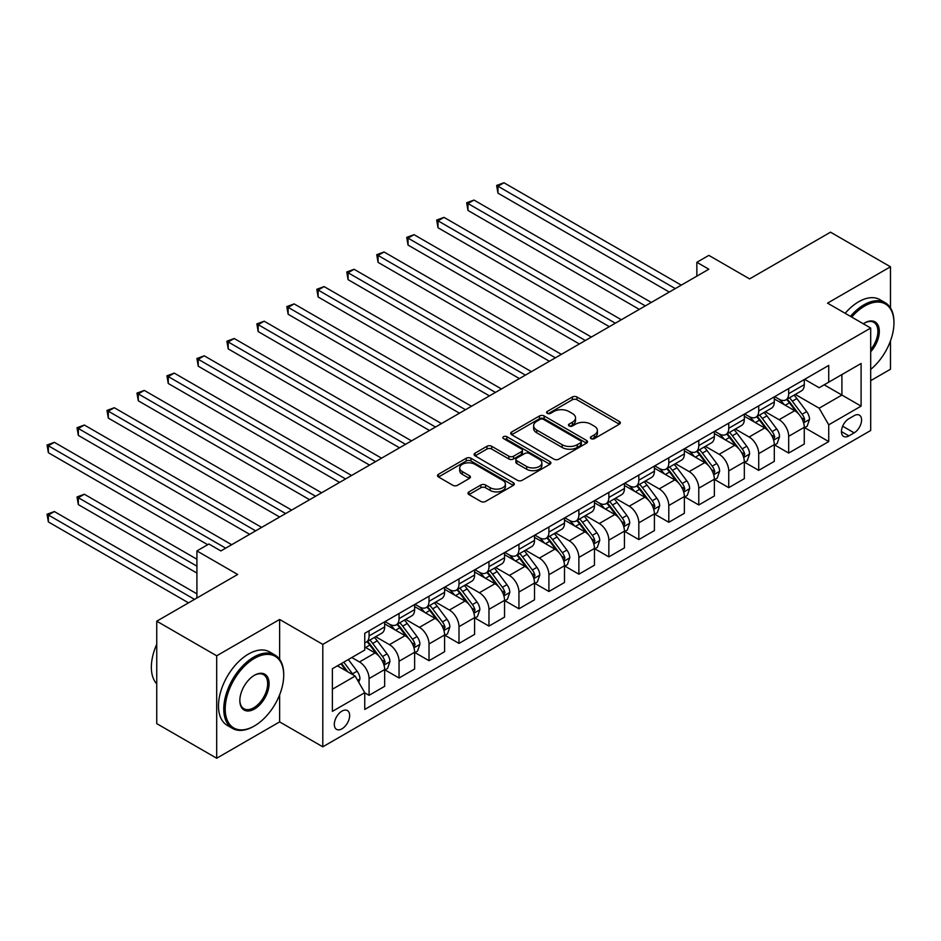 <?xml version="1.0" encoding="UTF-8"?>
<svg xmlns="http://www.w3.org/2000/svg" width="941" height="941" viewBox="0 0 941 941"><rect width="100%" height="100%" fill="white"/><g stroke="black" fill="none" stroke-linecap="round" stroke-linejoin="round"><path stroke-width="1.41" d="M591.054 438.635A2.329 1.341 0 0 0 594.347 438.635L619.354 424.191A3.329 1.917 0 0 0 620.331 422.838A3.329 1.917 0 0 0 619.354 421.474L576.998 397.02A3.329 1.917 0 0 0 572.281 397.02L547.274 411.452A2.329 1.341 0 0 0 546.592 412.405A2.329 1.341 0 0 0 547.274 413.358A2.329 1.341 0 0 0 550.579 413.358L553.814 411.488A10.657 6.152 0 0 1 568.87 411.488L572.399 413.522A10.657 6.152 0 0 1 575.527 417.875A10.657 6.152 0 0 1 572.399 422.227L569.164 424.085A2.329 1.341 0 0 0 568.482 425.038A2.329 1.341 0 0 0 569.164 425.991A2.329 1.341 0 0 0 572.457 425.991L575.704 424.12A10.657 6.152 0 0 1 590.76 424.12L594.289 426.167A10.657 6.152 0 0 1 597.417 430.507A10.657 6.152 0 0 1 594.289 434.86L591.054 436.73A2.329 1.341 0 0 0 590.372 437.683A2.329 1.341 0 0 0 591.054 438.635L591.054 436.73M341.983 728.816A10.857 6.269 120 0 0 349.064 719.253A10.857 6.269 120 0 0 347.405 710.561A10.857 6.269 120 0 0 341.983 711.102A10.857 6.269 120 0 0 334.89 720.665A10.857 6.269 120 0 0 336.549 729.357A10.857 6.269 120 0 0 341.983 728.816M468.959 491.861A3.329 1.917 0 0 0 467.995 493.225A3.329 1.917 0 0 0 468.959 494.578L480.851 501.447A3.329 1.917 0 0 0 485.556 501.447L513.327 485.403A3.329 1.917 0 0 0 514.304 484.05A3.329 1.917 0 0 0 513.327 482.686L470.959 458.232A3.329 1.917 0 0 0 466.254 458.232L438.482 474.264A3.329 1.917 0 0 0 437.506 475.628A3.329 1.917 0 0 0 438.482 476.981L452.844 485.274A3.329 1.917 0 0 0 457.549 485.274L469.43 478.404A3.329 1.917 0 0 0 470.406 477.052A3.329 1.917 0 0 0 469.43 475.687L462.313 471.582A8.904 5.14 0 0 1 459.702 467.948A8.904 5.14 0 0 1 465.207 463.195A8.904 5.14 0 0 1 474.911 464.313L502.8 480.416A8.904 5.14 0 0 1 505.399 484.05A8.904 5.14 0 0 1 499.906 488.802A8.904 5.14 0 0 1 490.202 487.685L485.556 485.003A3.329 1.917 0 0 0 480.851 485.003L468.959 491.861L468.959 494.578M890.468 307.93L890.468 266.797L830.527 232.18L749.601 278.901L708.844 255.376L696.846 262.292L708.844 269.22L220.888 550.932L208.902 544.004L196.916 550.932L196.916 597.994M279.63 659.347L279.63 619.46L216.689 655.795L156.747 621.189L237.673 574.469L196.916 550.932M279.63 619.46L322.798 644.373L870.696 328.044L870.696 430.496L322.798 746.813L322.798 644.373M890.468 266.797L827.527 303.131L870.696 328.044M554.049 459.184A3.329 1.917 0 0 0 558.754 459.184L586.525 443.152A3.329 1.917 0 0 0 587.502 441.788A3.329 1.917 0 0 0 586.525 440.435L544.157 415.969A3.329 1.917 0 0 0 539.452 415.969L511.681 432.001A3.329 1.917 0 0 0 510.704 433.366A3.329 1.917 0 0 0 511.681 434.718L554.049 459.184M504.494 439.129A2.329 1.341 0 0 1 506.858 439.459L506.858 436.695L549.932 461.56A3.329 1.917 0 0 1 550.897 462.925A3.329 1.917 0 0 1 549.932 464.278L522.149 480.31A3.329 1.917 0 0 1 517.444 480.31L475.087 455.856L475.087 453.139A3.329 1.917 0 0 0 474.111 454.491A3.329 1.917 0 0 0 475.087 455.856M475.087 453.139L486.968 446.269A3.329 1.917 0 0 1 491.673 446.269L508.858 456.197A3.329 1.917 0 0 0 513.563 456.197L521.443 451.645A3.329 1.917 0 0 0 522.42 450.28A3.329 1.917 0 0 0 521.443 448.928L503.564 438.6A2.329 1.341 0 0 1 502.882 437.647A2.329 1.341 0 0 1 504.317 436.401A2.329 1.341 0 0 1 506.858 436.695M216.689 655.795L216.689 758.234L156.747 723.629L156.747 621.189M870.696 380.658L890.468 369.237L890.468 340.913M854.146 415.675L848.876 418.721A10.516 6.069 120 0 0 842.007 427.99A10.516 6.069 120 0 0 843.618 436.412A10.516 6.069 120 0 0 848.876 435.895L854.146 432.848A10.516 6.069 120 0 0 861.015 423.579A10.516 6.069 120 0 0 859.404 415.157A10.516 6.069 120 0 0 854.146 415.675M804.637 379.341L819.14 387.716L828.727 382.175L828.727 365.426L364.755 633.305L364.755 650.055L332.385 668.733L332.385 711.372L364.755 692.694L364.755 709.443L828.727 441.564L828.727 424.814L819.14 408.206L795.298 394.444M828.727 382.175L861.097 363.485L861.097 406.124L828.727 424.814M216.689 758.234L279.63 721.9L322.798 746.813M696.846 262.292L696.846 276.136M824.175 384.81L841.913 395.055L841.913 374.565L861.097 363.485M819.14 408.206L841.913 395.055L861.097 406.124M332.385 689.224L355.169 676.073L337.419 665.828M364.755 692.823L369.072 695.317L369.072 678.567A13.562 7.834 -120 0 0 359.486 661.958L351.805 657.524M369.072 695.317L384.657 686.318L384.657 669.569A13.562 7.834 -120 0 0 375.071 652.96L364.755 647.008M385.022 669.921L399.043 678.014L399.043 661.264A13.562 7.834 -120 0 0 389.456 644.656L375.682 636.704M399.043 678.014L414.628 669.016L414.628 652.266A13.562 7.834 -120 0 0 405.042 635.657L384.657 623.883M414.993 652.607L429.014 660.711L429.014 643.962A13.562 7.834 -120 0 0 419.427 627.353L405.653 619.401M429.014 660.711L444.599 651.713L444.599 634.963A13.562 7.834 -120 0 0 435.013 618.355L414.628 606.58M444.964 635.304L458.996 643.409L458.996 626.659A13.562 7.834 -120 0 0 449.398 610.039L435.624 602.087M458.996 643.409L474.582 634.41L474.582 617.661A13.562 7.834 -120 0 0 464.983 601.04L444.599 589.278M474.934 618.002L488.967 626.106L488.967 609.356A13.562 7.834 -120 0 0 479.369 592.736L465.595 584.784M488.967 626.106L504.552 617.108L504.552 600.358A13.562 7.834 -120 0 0 494.954 583.738L474.582 571.975M504.905 600.699L518.938 608.792L518.938 592.042A13.562 7.834 -120 0 0 509.34 575.433L495.578 567.482M518.938 608.792L534.523 599.793L534.523 583.044A13.562 7.834 -120 0 0 524.925 566.435L504.552 554.672M534.876 583.396L548.909 591.489L548.909 574.739A13.562 7.834 -120 0 0 539.322 558.131L525.548 550.179M548.909 591.489L564.494 582.491L564.494 565.741A13.562 7.834 -120 0 0 554.908 549.132L534.523 537.37M564.859 566.094L578.88 574.186L578.88 557.437A13.562 7.834 -120 0 0 569.293 540.828L555.519 532.877M578.88 574.186L594.465 565.188L594.465 548.438A13.562 7.834 -120 0 0 584.879 531.83L564.494 520.055M594.83 548.791L608.851 556.884L608.851 540.134A13.562 7.834 -120 0 0 599.264 523.525L585.49 515.574M608.851 556.884L624.436 547.885L624.436 531.136A13.562 7.834 -120 0 0 614.849 514.527L594.465 502.753M624.8 531.477L638.821 539.581L638.821 522.831A13.562 7.834 -120 0 0 629.235 506.211L615.461 498.271M638.821 539.581L654.407 530.583L654.407 513.833A13.562 7.834 -120 0 0 644.82 497.213L624.436 485.45M654.771 514.174L668.792 522.279L668.792 505.529A13.562 7.834 -120 0 0 659.206 488.908L645.432 480.957M668.792 522.279L684.378 513.28L684.378 496.53A13.562 7.834 -120 0 0 674.791 479.91L654.407 468.147M684.742 496.872L698.775 504.976L698.775 488.214A13.562 7.834 -120 0 0 689.177 471.606L675.403 463.654M698.775 504.976L714.36 495.978L714.36 479.216A13.562 7.834 -120 0 0 704.762 462.607L684.378 450.845M714.713 479.569L728.746 487.661L728.746 470.912A13.562 7.834 -120 0 0 719.147 454.303L705.385 446.352M728.746 487.661L744.331 478.663L744.331 461.913A13.562 7.834 -120 0 0 734.733 445.305L714.36 433.542M744.684 462.266L758.717 470.359L758.717 453.609A13.562 7.834 -120 0 0 749.118 437L735.356 429.049M758.717 470.359L774.302 461.361L774.302 444.611A13.562 7.834 -120 0 0 764.704 428.002L744.331 416.228M774.655 444.964L788.687 453.056L788.687 436.306A13.562 7.834 -120 0 0 779.101 419.698L765.327 411.746M788.687 453.056L804.273 444.058L804.273 427.308A13.562 7.834 -120 0 0 794.686 410.699L774.302 398.925M774.655 396.643L779.101 399.207A13.562 7.834 -120 0 0 785.876 399.878A13.562 7.834 -120 0 0 788.687 393.667L788.687 388.551M744.684 413.946L749.118 416.51A13.562 7.834 -120 0 0 755.905 417.181A13.562 7.834 -120 0 0 758.717 410.97L758.717 405.853M714.713 431.249L719.147 433.813A13.562 7.834 -120 0 0 725.934 434.483A13.562 7.834 -120 0 0 728.746 428.273L728.746 423.156M684.742 448.563L689.177 451.115A13.562 7.834 -120 0 0 695.964 451.786A13.562 7.834 -120 0 0 698.775 445.587L698.775 440.459M654.771 465.866L659.206 468.418A13.562 7.834 -120 0 0 665.993 469.1A13.562 7.834 -120 0 0 668.792 462.89L668.792 457.761M624.8 483.168L629.235 485.732A13.562 7.834 -120 0 0 636.01 486.403A13.562 7.834 -120 0 0 638.821 480.192L638.821 475.064M594.83 500.471L599.264 503.035A13.562 7.834 -120 0 0 606.039 503.706A13.562 7.834 -120 0 0 608.851 497.495L608.851 492.366M564.847 517.773L569.293 520.338A13.562 7.834 -120 0 0 576.068 521.008A13.562 7.834 -120 0 0 578.88 514.798L578.88 509.681M534.876 535.076L539.322 537.64A13.562 7.834 -120 0 0 546.098 538.311A13.562 7.834 -120 0 0 548.909 532.1L548.909 526.984M504.905 552.379L509.34 554.943A13.562 7.834 -120 0 0 516.127 555.613A13.562 7.834 -120 0 0 518.938 549.403L518.938 544.286M474.934 569.693L479.369 572.246A13.562 7.834 -120 0 0 486.156 572.916A13.562 7.834 -120 0 0 488.967 566.717L488.967 561.589M444.964 586.996L449.398 589.548A13.562 7.834 -120 0 0 456.185 590.23A13.562 7.834 -120 0 0 458.996 584.02L458.996 578.891M414.993 604.298L419.427 606.863A13.562 7.834 -120 0 0 426.214 607.533A13.562 7.834 -120 0 0 429.014 601.323L429.014 596.194M385.022 621.601L389.456 624.165A13.562 7.834 -120 0 0 396.232 624.836A13.562 7.834 -120 0 0 399.043 618.625L399.043 613.508M804.637 427.649L828.727 441.564M785.876 399.878L801.461 390.88A13.562 7.834 -120 0 0 804.273 384.669L804.273 379.552M755.905 417.181L771.491 408.182A13.562 7.834 -120 0 0 774.302 401.972L774.302 396.855M725.934 434.483L741.52 425.485A13.562 7.834 -120 0 0 744.331 419.274L744.331 414.158M695.964 451.786L711.549 442.788A13.562 7.834 -120 0 0 714.36 436.589L714.36 431.46M665.993 469.1L681.578 460.102A13.562 7.834 -120 0 0 684.378 453.891L684.378 448.763M636.01 486.403L651.607 477.405A13.562 7.834 -120 0 0 654.407 471.194L654.407 466.066M606.039 503.706L621.625 494.707A13.562 7.834 -120 0 0 624.436 488.497L624.436 483.368M576.068 521.008L591.654 512.01A13.562 7.834 -120 0 0 594.465 505.799L594.465 500.683M546.098 538.311L561.683 529.312A13.562 7.834 -120 0 0 564.494 523.102L564.494 517.985M516.127 555.613L531.712 546.615A13.562 7.834 -120 0 0 534.523 540.405L534.523 535.288M486.156 572.916L501.741 563.918A13.562 7.834 -120 0 0 504.552 557.719L504.552 552.59M456.185 590.23L471.77 581.232A13.562 7.834 -120 0 0 474.582 575.022L474.582 569.893M426.214 607.533L441.8 598.535A13.562 7.834 -120 0 0 444.599 592.324L444.599 587.196M396.232 624.836L411.817 615.837A13.562 7.834 -120 0 0 414.628 609.627L414.628 604.51M364.755 642.691A13.562 7.834 -120 0 0 366.261 642.138L381.846 633.14A13.562 7.834 -120 0 0 384.657 626.929L384.657 621.813M366.261 642.138A13.562 7.834 -120 0 0 369.072 635.928L369.072 630.811M355.169 676.073L364.755 692.694M279.63 721.9L279.63 694.799M591.983 438.953L594.289 437.624A10.657 6.152 0 0 0 597.417 433.283L597.417 430.507M575.527 417.875L575.527 420.639A10.657 6.152 0 0 1 572.399 424.991L570.105 426.32M619.319 424.215L576.998 399.784A3.329 1.917 0 0 0 572.281 399.784L548.215 413.687M586.478 443.176L544.157 418.745A3.329 1.917 0 0 0 539.452 418.745L511.728 434.754M580.644 442.74A2.329 1.341 0 0 0 581.326 441.788A2.329 1.341 0 0 0 580.644 440.835L543.451 419.368A2.329 1.341 0 0 0 540.158 419.368L536.746 421.345A10.657 6.152 0 0 0 533.629 425.685A10.657 6.152 0 0 0 536.746 430.037L562.165 444.717A10.657 6.152 0 0 0 577.233 444.717L580.644 442.74L580.644 445.505A2.329 1.341 0 0 0 581.326 444.564L581.326 441.788M533.629 425.685L533.629 428.461A10.657 6.152 0 0 0 536.746 432.801L536.746 430.037M580.644 445.505L577.233 447.481A10.657 6.152 0 0 1 562.165 447.481L536.746 432.801M475.123 455.879L486.968 449.045L486.968 446.269M522.42 450.28L522.42 453.056A3.329 1.917 0 0 1 521.443 454.409L513.563 458.961A3.329 1.917 0 0 1 508.858 458.961L491.673 449.045A3.329 1.917 0 0 0 486.968 449.045M506.858 439.459L549.885 464.301M526.689 466.489A8.904 5.14 0 0 0 536.394 467.595A8.904 5.14 0 0 0 541.887 462.854A8.904 5.14 0 0 0 539.275 459.22L529.454 453.538A3.329 1.917 0 0 0 524.749 453.538L516.856 458.091A3.329 1.917 0 0 0 515.88 459.455A3.329 1.917 0 0 0 516.856 460.808L526.689 466.489L526.689 469.253A8.904 5.14 0 0 0 536.394 470.371A8.904 5.14 0 0 0 541.887 465.619L541.887 462.854M515.88 459.455L515.88 462.219A3.329 1.917 0 0 0 516.856 463.584L516.856 460.808M526.689 469.253L516.856 463.584M505.399 484.05L505.399 486.815A8.904 5.14 0 0 1 499.906 491.567A8.904 5.14 0 0 1 490.202 490.449L485.556 487.767A3.329 1.917 0 0 0 480.851 487.767L469.006 494.601M459.702 467.948L459.702 470.712A8.904 5.14 0 0 0 462.313 474.346L462.313 471.582M469.394 478.44L462.313 474.346M513.28 485.438L470.959 460.996A3.329 1.917 0 0 0 466.254 460.996L438.53 477.005M804.273 427.861L807.155 426.202L809.542 419.274A8.987 5.187 -120 0 0 806.684 411.629L796.886 398.549A25.936 14.974 -120 0 0 794.051 395.161M784.312 404.712A25.936 14.974 -120 0 0 778.995 399.149M803.449 422.356L804.696 419.662A8.987 5.187 -120 0 0 802.12 414.252L792.322 401.184A25.936 14.974 -120 0 0 789.499 397.784M787.076 399.184A21.537 12.433 60 0 1 790.616 403.207L798.909 414.263M497.954 262.363L609.333 326.668L438.012 227.757L438.012 220.829L443.999 217.371L621.319 319.74M786.617 399.455A25.936 14.974 60 0 1 789.452 402.842L795.957 411.535M675.273 288.593L497.954 186.224L503.953 182.766L681.26 285.135M669.274 292.051L497.954 193.14L497.954 186.224L496.636 185.459L503.953 182.766M497.954 193.14L496.636 185.459M774.302 445.164L777.172 443.505L779.571 436.589A8.987 5.187 -120 0 0 776.701 428.931L766.915 415.851A25.936 14.974 -120 0 0 764.08 412.464M754.341 422.015A25.936 14.974 -120 0 0 749.024 416.451M773.478 439.659L774.725 436.965A8.987 5.187 -120 0 0 772.149 431.566L762.351 418.486A25.936 14.974 -120 0 0 759.528 415.099M757.105 416.487A21.537 12.433 60 0 1 760.646 420.509L768.938 431.578M467.983 279.665L579.362 343.971L408.041 245.06L408.041 238.132L414.028 234.674L591.348 337.043M756.646 416.757A25.936 14.974 60 0 1 759.481 420.145L765.986 428.837M744.331 462.466L747.201 460.808L749.601 453.891A8.987 5.187 -120 0 0 746.731 446.234L736.932 433.154A25.936 14.974 -120 0 0 734.109 429.766M724.358 439.318A25.936 14.974 -120 0 0 719.053 433.754M743.508 456.961L744.754 454.268A8.987 5.187 -120 0 0 742.178 448.869L732.38 435.789A25.936 14.974 -120 0 0 729.546 432.401M727.134 433.789A21.537 12.433 60 0 1 730.675 437.812L738.967 448.881M438.012 296.968L549.391 361.273L378.07 262.363L378.07 255.434L384.057 251.976L561.377 354.357M726.675 434.06A25.936 14.974 60 0 1 729.498 437.447L736.015 446.14M714.36 479.781L717.23 478.11L719.63 471.194A8.987 5.187 -120 0 0 716.76 463.537L706.962 450.457A25.936 14.974 -120 0 0 704.139 447.069M694.387 456.62A25.936 14.974 -120 0 0 689.083 451.057M713.537 474.276L714.784 471.57A8.987 5.187 -120 0 0 712.208 466.171L702.409 453.091A25.936 14.974 -120 0 0 699.575 449.704M697.163 451.092A21.537 12.433 60 0 1 700.704 455.115L708.985 466.183M408.041 314.27L519.408 378.576L348.088 279.665L348.088 272.749L354.087 269.279L531.406 371.66M696.705 451.362A25.936 14.974 60 0 1 699.528 454.75L706.044 463.442M645.303 305.896L467.983 203.527L473.982 200.068L651.29 302.437M639.304 309.366L467.983 210.455L467.983 203.527L466.665 202.762L473.982 200.068M467.983 210.455L466.665 202.762M615.332 323.21L436.695 220.065L443.999 217.371M438.012 227.757L436.695 220.065M585.349 340.513L406.724 237.379L414.028 234.674M408.041 245.06L406.724 237.379M684.378 497.083L687.259 495.413L689.659 488.497A8.987 5.187 -120 0 0 686.789 480.839L676.991 467.771A25.936 14.974 -120 0 0 674.156 464.372M664.417 473.923A25.936 14.974 -120 0 0 659.112 468.371M683.566 491.578L684.801 488.885A8.987 5.187 -120 0 0 682.237 483.474L672.439 470.394A25.936 14.974 -120 0 0 669.604 467.007M667.193 468.395A21.537 12.433 60 0 1 670.721 472.417L679.014 483.486M378.07 331.585L489.438 395.879L318.117 296.968L318.117 290.051L324.116 286.593L501.435 388.962M666.734 468.665A25.936 14.974 60 0 1 669.557 472.053L676.073 480.757M555.378 357.815L376.741 254.682L384.057 251.976M378.07 262.363L376.741 254.682M870.696 369.413A41.369 23.89 120 0 0 893.95 322.928A41.369 23.89 120 0 0 864.697 306.037A41.369 23.89 120 0 0 851.687 317.082M850.429 316.352A42.392 24.478 -60 0 1 863.979 304.79A42.392 24.478 -60 0 1 885.175 302.696A42.392 24.478 -60 0 1 893.95 322.093A42.392 24.478 -60 0 1 893.95 322.516M863.32 323.798A20.69 11.939 -60 0 1 864.697 322.928L864.697 322.928A20.69 11.939 -60 0 1 879 328.021A20.69 11.939 -60 0 1 870.696 351.758M845.159 313.306A42.392 24.478 -60 0 1 858.698 301.743A42.392 24.478 -60 0 1 879.894 299.65L885.175 302.696M870.696 349.593A19.667 11.351 120 0 0 873.813 322.363A19.667 11.351 120 0 0 864.332 323.139M253.741 726.323L254.458 725.911A41.369 23.89 120 0 0 283.712 675.25A41.369 23.89 120 0 0 254.458 658.359A41.369 23.89 120 0 0 225.205 709.02A41.369 23.89 120 0 0 254.458 725.911L253.741 726.334A42.392 24.478 -60 0 1 253.741 726.334A42.392 24.478 -60 0 1 232.545 728.428A42.392 24.478 -60 0 1 226.052 694.458A42.392 24.478 -60 0 1 253.741 657.112A42.392 24.478 -60 0 1 274.937 655.007A42.392 24.478 -60 0 1 283.712 674.415A42.392 24.478 -60 0 1 283.712 674.838M254.458 709.02A20.69 11.939 -60 0 1 239.837 700.575A20.69 11.939 -60 0 1 254.458 675.25L254.458 675.25A20.69 11.939 -60 0 1 269.091 683.695A20.69 11.939 -60 0 1 254.458 709.02M239.837 700.151A19.667 11.351 120 0 0 243.907 708.749A19.667 11.351 120 0 0 253.741 707.773A19.667 11.351 120 0 0 266.585 690.447A19.667 11.351 120 0 0 263.574 674.685A19.667 11.351 120 0 0 254.094 675.462M232.545 728.428L227.275 725.382A42.392 24.478 -60 0 1 220.77 691.412A42.392 24.478 -60 0 1 248.459 654.066A42.392 24.478 -60 0 1 269.655 651.96L274.937 655.007M156.747 683.907A42.392 24.478 -60 0 1 156.747 644.291M654.407 514.386L657.288 512.727L659.688 505.799A8.987 5.187 -120 0 0 656.818 498.154L647.02 485.074A25.936 14.974 -120 0 0 644.185 481.686M634.446 491.226A25.936 14.974 -120 0 0 629.129 485.674M653.595 508.881L654.83 506.187A8.987 5.187 -120 0 0 652.266 500.777L642.468 487.697A25.936 14.974 -120 0 0 639.633 484.309M637.222 485.709A21.537 12.433 60 0 1 640.75 489.72L649.043 500.788M348.088 348.888L459.467 413.193M636.751 485.968A25.936 14.974 60 0 1 639.586 489.367L646.102 498.06M624.436 531.689L627.318 530.03L629.717 523.102A8.987 5.187 -120 0 0 626.847 515.456L617.049 502.376A25.936 14.974 -120 0 0 614.214 498.989M604.475 508.528A25.936 14.974 -120 0 0 599.158 502.976M623.624 526.184L624.859 523.49A8.987 5.187 -120 0 0 622.283 518.079L612.497 504.999A25.936 14.974 -120 0 0 609.662 501.612M607.251 503.012A21.537 12.433 60 0 1 610.78 507.023L619.072 518.091M318.117 366.19L429.496 430.496L258.175 331.585L258.175 324.657L264.174 321.199L441.482 423.568M606.78 503.282A25.936 14.974 60 0 1 609.615 506.67L616.132 515.362M594.465 548.991L597.347 547.333L599.735 540.405A8.987 5.187 -120 0 0 596.876 532.759L587.078 519.679A25.936 14.974 -120 0 0 584.243 516.291M574.504 525.843A25.936 14.974 -120 0 0 569.187 520.279M593.642 543.486L594.888 540.793A8.987 5.187 -120 0 0 592.312 535.382L582.514 522.314A25.936 14.974 -120 0 0 579.691 518.914M577.28 520.314A21.537 12.433 60 0 1 580.809 524.337L589.101 535.394M288.146 383.493L399.525 447.798L228.204 348.888L228.204 341.959L234.203 338.501L411.511 440.87M576.809 520.585A25.936 14.974 60 0 1 579.644 523.972L586.161 532.665M564.494 566.294L567.376 564.635L569.764 557.719A8.987 5.187 -120 0 0 566.905 550.062L557.107 536.982A25.936 14.974 -120 0 0 554.273 533.594M544.533 543.145A25.936 14.974 -120 0 0 539.217 537.582M563.671 560.789L564.918 558.095A8.987 5.187 -120 0 0 562.342 552.696L552.543 539.616A25.936 14.974 -120 0 0 549.72 536.229M547.297 537.617A21.537 12.433 60 0 1 550.838 541.64L559.13 552.708M258.175 400.795L369.554 465.101L198.233 366.19L198.233 359.262L204.221 355.804L381.54 458.173M546.839 537.887A25.936 14.974 60 0 1 549.673 541.275L556.178 549.967M534.523 583.596L537.393 581.938L539.793 575.022A8.987 5.187 -120 0 0 536.923 567.364L527.125 554.284A25.936 14.974 -120 0 0 524.302 550.897M514.551 560.448A25.936 14.974 -120 0 0 509.246 554.884M533.7 578.103L534.947 575.398A8.987 5.187 -120 0 0 532.371 569.999L522.573 556.919A25.936 14.974 -120 0 0 519.75 553.531M517.327 554.919A21.537 12.433 60 0 1 520.867 558.942L529.16 570.011M228.204 418.098L339.583 482.404L168.263 383.493L168.263 376.576L174.25 373.106L351.569 475.487M516.868 555.19A25.936 14.974 60 0 1 519.703 558.578L526.207 567.27M525.407 375.118L346.77 271.984L354.087 269.279M348.088 279.665L346.77 271.984M495.436 392.421L316.799 289.287L324.116 286.593M318.117 296.968L316.799 289.287M465.466 409.723L288.146 307.354L294.145 303.896L471.465 406.265M459.467 413.181L288.146 314.27L288.146 307.354L286.829 306.59L294.145 303.896M288.146 314.27L286.829 306.59M435.495 427.026L256.858 323.892L264.174 321.199M258.175 331.585L256.858 323.892M405.524 444.34L226.887 341.207L234.203 338.501M228.204 348.888L226.887 341.207M504.552 600.911L507.422 599.241L509.822 592.324A8.987 5.187 -120 0 0 506.952 584.667L497.154 571.587A25.936 14.974 -120 0 0 494.331 568.199M484.58 577.75A25.936 14.974 -120 0 0 479.275 572.187M503.729 595.406L504.976 592.701A8.987 5.187 -120 0 0 502.4 587.302L492.602 574.222A25.936 14.974 -120 0 0 489.767 570.834M487.356 572.222A21.537 12.433 60 0 1 490.896 576.245L499.189 587.313M198.233 435.412L309.613 499.706L138.292 400.795L138.292 393.879L144.279 390.409L321.599 492.79M486.897 572.493A25.936 14.974 60 0 1 489.72 575.88L496.236 584.584M375.553 461.643L196.916 358.509L204.221 355.804M198.233 366.19L196.916 358.509M474.582 618.213L477.452 616.555L479.851 609.627A8.987 5.187 -120 0 0 476.981 601.969L467.183 588.901A25.936 14.974 -120 0 0 464.36 585.502M454.609 595.053A25.936 14.974 -120 0 0 449.304 589.501M473.758 612.709L474.993 610.015A8.987 5.187 -120 0 0 472.429 604.604L462.631 591.524A25.936 14.974 -120 0 0 459.796 588.137M457.385 589.537A21.537 12.433 60 0 1 460.925 593.548L469.206 604.616M168.263 452.715L279.63 517.009L108.309 418.098L108.309 411.182L114.308 407.724L291.628 510.093M456.926 589.795A25.936 14.974 60 0 1 459.749 593.183L466.265 601.887M345.57 478.945L166.945 375.812L174.25 373.106M168.263 383.493L166.945 375.812M444.599 635.516L447.481 633.858L449.88 626.929A8.987 5.187 -120 0 0 447.01 619.284L437.212 606.204A25.936 14.974 -120 0 0 434.377 602.816M424.638 612.356A25.936 14.974 -120 0 0 419.333 606.804M443.787 630.011L445.022 627.318A8.987 5.187 -120 0 0 442.458 621.907L432.66 608.827A25.936 14.974 -120 0 0 429.825 605.439M427.414 606.839A21.537 12.433 60 0 1 430.943 610.85L439.235 621.919M138.292 470.018L249.659 534.323L78.338 435.401L78.338 428.484L84.337 425.026L261.657 527.395M426.943 607.098A25.936 14.974 60 0 1 429.778 610.497L436.295 619.19M315.6 496.248L136.963 393.115L144.279 390.409M138.292 400.795L136.963 393.115M414.628 652.819L417.51 651.16L419.909 644.232A8.987 5.187 -120 0 0 417.039 636.587L407.241 623.507A25.936 14.974 -120 0 0 404.407 620.119M394.667 629.658A25.936 14.974 -120 0 0 389.351 624.106M413.817 647.314L415.052 644.62A8.987 5.187 -120 0 0 412.487 639.21L402.689 626.141A25.936 14.974 -120 0 0 399.854 622.742M397.443 624.142A21.537 12.433 60 0 1 400.972 628.153L409.264 639.221M108.309 487.32L207.702 544.698L48.367 452.715L48.367 445.787L54.366 442.329L231.674 544.698M396.973 624.412A25.936 14.974 60 0 1 399.807 627.8L406.324 636.492M285.629 513.551L106.992 410.417L114.308 407.724M108.309 418.098L106.992 410.417M384.657 670.121L387.539 668.463L389.939 661.535A8.987 5.187 -120 0 0 387.069 653.889L377.27 640.809A25.936 14.974 -120 0 0 374.436 637.422M383.846 664.617L385.081 661.923A8.987 5.187 -120 0 0 382.505 656.524L372.718 643.444A25.936 14.974 -120 0 0 369.884 640.045M367.472 641.444A21.537 12.433 60 0 1 371.001 645.467L379.294 656.536M196.916 559.236L84.337 494.237L78.338 497.707L78.338 504.623L196.916 573.081M367.002 641.715A25.936 14.974 60 0 1 369.837 645.103L376.353 653.795M78.338 504.623L77.021 496.942L196.916 566.164M77.021 496.942L84.337 494.237M255.658 530.853L77.021 427.72L84.337 425.026M78.338 435.401L77.021 427.72M358.768 682.307L359.956 678.849A8.987 5.187 -120 0 0 357.098 671.192L348.346 659.523M196.916 593.842L54.366 511.551L48.367 515.009L48.367 521.926L188.518 602.84M353.357 675.026A8.987 5.187 -120 0 0 352.534 673.827L343.794 662.158M341.548 663.452L347.829 671.839M340.913 663.817L346.241 670.921M48.367 521.926L47.05 514.245L194.516 599.382M47.05 514.245L54.366 511.551M225.687 548.156L47.05 445.022L54.366 442.329M48.367 452.715L47.05 445.022M359.486 661.958L375.071 652.96M389.456 644.656L405.042 635.657M419.427 627.353L435.013 618.355M449.398 610.039L464.983 601.04M479.369 592.736L494.954 583.738M509.34 575.433L524.925 566.435M539.322 558.131L554.908 549.132M569.293 540.828L584.879 531.83M599.264 523.525L614.849 514.527M629.235 506.211L644.82 497.213M659.206 488.908L674.791 479.91M689.177 471.606L704.762 462.607M719.147 454.303L734.733 445.305M749.118 437L764.704 428.002M779.101 419.698L794.686 410.699M788.687 393.667L804.273 384.669M788.687 436.306L804.273 427.308M758.717 453.609L774.302 444.611M758.717 410.97L774.302 401.972M728.746 470.912L744.331 461.913M728.746 428.273L744.331 419.274M698.775 488.214L714.36 479.216M698.775 445.587L714.36 436.589M668.792 505.529L684.378 496.53M668.792 462.89L684.378 453.891M638.821 522.831L654.407 513.833M638.821 480.192L654.407 471.194M608.851 540.134L624.436 531.136M608.851 497.495L624.436 488.497M578.88 557.437L594.465 548.438M578.88 514.798L594.465 505.799M548.909 574.739L564.494 565.741M548.909 532.1L564.494 523.102M518.938 592.042L534.523 583.044M518.938 549.403L534.523 540.405M488.967 609.356L504.552 600.358M488.967 566.717L504.552 557.719M458.996 626.659L474.582 617.661M458.996 584.02L474.582 575.022M429.014 643.962L444.599 634.963M429.014 601.323L444.599 592.324M399.043 661.264L414.628 652.266M399.043 618.625L414.628 609.627M369.072 678.567L384.657 669.569M369.072 635.928L384.657 626.929M842.654 426.202L854.146 432.848M841.442 431.601L848.876 435.895M594.289 437.624L594.289 434.86M569.164 425.991L569.164 424.085M572.399 424.991L572.399 422.227M547.274 413.358L547.274 411.452M572.281 399.784L572.281 397.02M576.998 399.784L576.998 397.02M619.354 424.191L619.354 421.474M511.681 434.718L511.681 432.001M539.452 418.745L539.452 415.969M544.157 418.745L544.157 415.969M586.525 443.152L586.525 440.435M562.165 447.481L562.165 444.717M577.233 447.481L577.233 444.717M491.673 449.045L491.673 446.269M508.858 458.961L508.858 456.197M513.563 458.961L513.563 456.197M521.443 454.409L521.443 451.645M549.932 464.278L549.932 461.56M480.851 487.767L480.851 485.003M485.556 487.767L485.556 485.003M490.202 490.449L490.202 487.685M469.43 478.404L469.43 475.687M438.482 476.981L438.482 474.264M466.254 460.996L466.254 458.232M470.959 460.996L470.959 458.232M513.327 485.403L513.327 482.686M803.602 422.85L809.483 419.451M792.322 401.184L796.886 398.549M785.264 405.253L789.452 402.842M802.12 414.252L806.684 411.629M801.414 417.769L804.696 419.662M773.631 440.153L779.513 436.753M762.351 418.486L766.915 415.851M755.294 422.556L759.481 420.145M772.149 431.566L776.701 428.931M771.444 435.071L774.725 436.965M743.661 457.455L749.542 454.056M732.38 435.789L736.932 433.154M725.311 439.87L729.498 437.447M742.178 448.869L746.731 446.234M741.461 452.374L744.754 454.268M713.69 474.77L719.571 471.37M702.409 453.091L706.962 450.457M695.34 457.173L699.528 454.75M712.208 466.171L716.76 463.537M711.49 469.677L714.784 471.57M683.707 492.072L689.6 488.673M672.439 470.394L676.991 467.771M665.369 474.476L669.557 472.053M682.237 483.474L686.789 480.839M681.519 486.979L684.801 488.885M653.736 509.375L659.629 505.976M642.468 487.697L647.02 485.074M635.398 491.778L639.586 489.367M652.266 500.777L656.818 498.154M651.548 504.282L654.83 506.187M623.765 526.678L629.658 523.278M612.497 504.999L617.049 502.376M605.428 509.081L609.615 506.67M622.283 518.079L626.847 515.456M621.578 521.596L624.859 523.49M593.795 543.98L599.676 540.581M582.514 522.314L587.078 519.679M575.457 526.384L579.644 523.972M592.312 535.382L596.876 532.759M591.607 538.899L594.888 540.793M563.824 561.283L569.705 557.884M552.543 539.616L557.107 536.982M545.486 543.698L549.673 541.275M562.342 552.696L566.905 550.062M561.636 556.202L564.918 558.095M533.853 578.586L539.734 575.186M522.573 556.919L527.125 554.284M515.515 561.001L519.703 558.578M532.371 569.999L536.923 567.364M531.665 573.504L534.947 575.398M503.882 595.9L509.763 592.501M492.602 574.222L497.154 571.587M485.532 578.303L489.72 575.88M502.4 587.302L506.952 584.667M501.682 590.807L504.976 592.701M473.899 613.203L479.792 609.803M462.631 591.524L467.183 588.901M455.562 595.606L459.749 593.183M472.429 604.604L476.981 601.969M471.712 608.109L474.993 610.015M443.929 630.505L449.822 627.106M432.66 608.827L437.212 606.204M425.591 612.909L429.778 610.497M442.458 621.907L447.01 619.284M441.741 625.424L445.022 627.318M413.958 647.808L419.851 644.409M402.689 626.141L407.241 623.507M395.62 630.211L399.807 627.8M412.487 639.21L417.039 636.587M411.77 642.727L415.052 644.62M383.987 665.111L389.88 661.711M372.718 643.444L377.27 640.809M365.649 647.514L369.837 645.103M382.505 656.524L387.069 653.889M381.799 660.029L385.081 661.923M357.627 680.331L359.897 679.014M352.534 673.827L357.098 671.192M893.95 322.928L893.95 322.093M283.712 675.25L283.712 674.415"/></g></svg>
